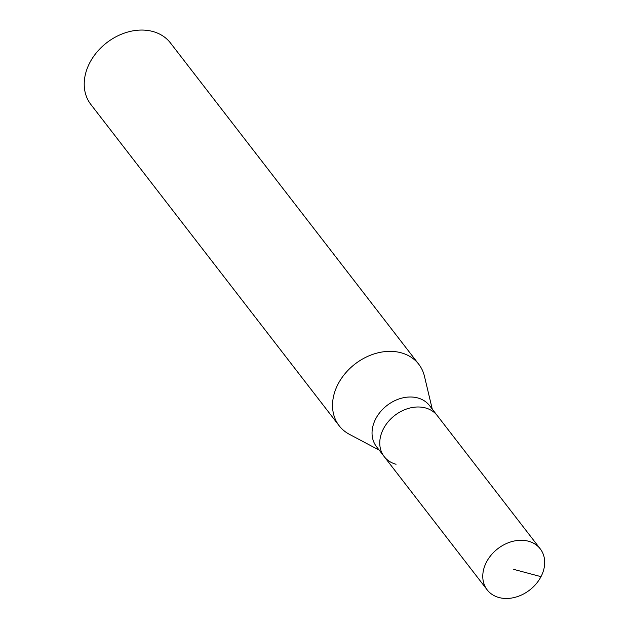 <?xml version="1.0" encoding="UTF-8"?>
<svg xmlns="http://www.w3.org/2000/svg" width="629" height="629" viewBox="0 0 629 629"><rect width="100%" height="100%" fill="white"/><g stroke="black" fill="none" stroke-linecap="round" stroke-linejoin="round"><path stroke-width="0.94" d="M499.064 597.55A33.534 26.096 -37.7 0 1 487.2 589.884A33.534 26.096 -37.7 0 1 491.32 554.896A33.534 26.096 -37.7 0 1 528.399 541.199A33.534 26.096 -37.7 0 1 540.264 548.873A33.534 26.096 -37.7 0 1 536.144 583.861A33.534 26.096 -37.7 0 1 499.064 597.55M425.385 407.914A33.534 26.096 142.3 0 0 388.305 421.603A33.534 26.096 142.3 0 0 384.185 456.591A33.534 26.096 -37.7 0 1 388.305 421.603A33.534 26.096 -37.7 0 1 425.385 407.914A33.534 26.096 -37.7 0 1 437.249 415.58A33.534 26.096 142.3 0 0 425.385 407.914M540.264 548.873L429.528 405.587A33.534 26.096 142.3 0 0 417.664 397.921A33.534 26.096 142.3 0 0 380.584 411.61A33.534 26.096 142.3 0 0 376.464 446.598L487.2 589.884M396.058 464.265A33.534 26.096 -37.7 0 1 384.185 456.591M379.193 450.128L349.378 434.301A50.296 39.147 -37.7 0 1 339.165 425.762A50.296 39.147 -37.7 0 1 345.345 373.28A50.296 39.147 -37.7 0 1 400.964 352.743A50.296 39.147 -37.7 0 1 418.765 364.246A50.296 39.147 -37.7 0 1 424.457 376.276L432.257 409.117M418.765 364.246L170.451 42.953A50.296 39.147 142.3 0 0 152.65 31.45A50.296 39.147 142.3 0 0 97.039 51.987A50.296 39.147 142.3 0 0 90.859 104.469L339.165 425.762M513.736 569.379L541.003 576.659"/></g></svg>
